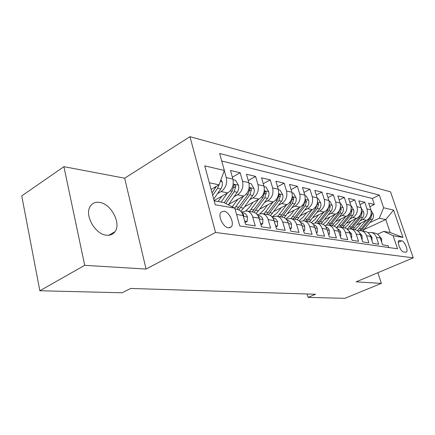 <?xml version="1.0" encoding="UTF-8"?>
<svg xmlns="http://www.w3.org/2000/svg" width="435" height="435" viewBox="0 0 435 435"><rect width="100%" height="100%" fill="white"/><g stroke="black" fill="none" stroke-linecap="round" stroke-linejoin="round"><path stroke-width="0.65" d="M106.678 235.221C110.289 235.52 113.051 234.34 114.981 231.681C121.517 223.356 111.001 203.569 99.376 202.373C95.151 201.835 92.024 203.292 90.001 206.75C84.406 215.657 95.624 234.726 106.678 235.221M228.462 227.809L231.17 226.929C234.791 223.617 229.31 211.725 223.922 211.176L220.98 212.177C217.538 215.651 223.188 227.467 228.462 227.809M63.907 166.676L84.7 265.328L146.046 269.064L124.682 178.198L63.907 166.676L21.75 195.902L39.835 290.749L122.191 292.788L130.63 288.448L315.533 294.25L308.116 297.399L344.933 298.312L381.354 283.381L377.857 272.718M124.682 178.198L189.975 136.688L390.521 191.835L413.25 257.846L215.559 232.486L189.975 136.688M236.569 214.46L243.105 215.532L245.606 224.455L255.253 225.89L252.757 217.114L259.01 218.136C257.873 214.602 255.785 212.557 252.751 211.997L246.879 210.986M259.01 218.136L261.5 226.825L270.619 228.179L268.139 219.631L274.061 220.599C272.93 217.157 270.864 215.162 267.862 214.613L262.321 213.656M274.061 220.599L276.535 229.06L285.175 230.349L282.712 222.019L288.329 222.937C287.209 219.583 285.164 217.63 282.195 217.087L276.954 216.179M288.329 222.937L290.787 231.186L298.981 232.404L296.534 224.281L301.868 225.156C300.754 221.883 298.731 219.974 295.8 219.436L290.836 218.582M301.868 225.156L304.31 233.198L312.096 234.356L309.666 226.434L314.733 227.26C313.635 224.068 311.634 222.203 308.736 221.671L304.032 220.86M314.733 227.26L317.158 235.112L324.564 236.216L322.156 228.478L326.979 229.267C325.886 226.146 323.912 224.324 321.052 223.802L316.582 223.03M326.979 229.267L329.382 236.934L336.434 237.983L334.047 230.425L338.647 231.175C337.565 228.13 335.608 226.347 332.786 225.825L328.539 225.091M338.647 231.175L341.024 238.668L347.75 239.669L345.385 232.279L349.773 233.002C348.701 230.017 346.771 228.272 343.982 227.761L339.942 227.065M349.773 233.002L352.132 240.321L358.554 241.278L356.211 234.052L360.397 234.742C359.337 231.822 357.429 230.115 354.677 229.609L350.827 228.946M360.397 234.742L362.736 241.903L368.869 242.817L366.547 235.748L370.555 236.401C369.505 233.551 367.618 231.871 364.9 231.376L361.229 230.74M370.555 236.401L372.871 243.41L378.738 244.285L376.438 237.369C375.394 234.547 373.518 232.894 370.821 232.399L367.923 232.643M356.771 224.938L366.596 220.333C370.522 217.978 371.947 214.477 370.876 209.828L368.652 203.161L374.35 204.51L369.826 206.679M360.077 220.795L362.698 219.561C366.64 217.185 368.075 213.65 367.004 208.963L364.769 202.242L360.044 204.537M364.769 202.242L358.821 200.834L361.066 207.642C362.148 212.389 360.697 215.967 356.722 218.381L346.51 223.226M335.787 221.448L346.407 216.342C350.436 213.868 351.91 210.208 350.822 205.358L348.555 198.403L354.77 199.877L349.827 202.302M324.564 219.593L335.624 214.21C339.708 211.671 341.203 207.925 340.11 202.971L337.821 195.864L344.319 197.403L339.148 199.98M312.808 217.674L324.341 211.981C328.479 209.371 329.996 205.537 328.893 200.47L326.587 193.211L333.389 194.82L327.968 197.555M300.482 215.668L312.52 209.643C316.713 206.962 318.251 203.031 317.148 197.849L314.82 190.421L321.949 192.112L316.261 195.021M287.546 213.585L300.117 207.19C304.369 204.439 305.935 200.41 304.821 195.103L302.477 187.501L309.954 189.274L303.983 192.379M273.947 211.415L287.1 204.613C291.406 201.786 293 197.653 291.88 192.216L289.52 184.435L297.371 186.294L291.091 189.617M259.635 209.159L273.408 201.911C277.775 198.996 279.395 194.75 278.269 189.181L275.893 181.21L284.153 183.168L277.535 186.729M244.552 206.804L259.004 199.061C263.42 196.054 265.067 191.699 263.942 185.984L261.555 177.817L270.249 179.878L263.273 183.7M228.636 204.352L243.812 196.054C248.287 192.961 249.962 188.48 248.836 182.618L246.433 174.239L255.601 176.409L248.238 180.53M214.107 200.519L227.782 192.884C232.312 189.687 234.014 185.082 232.883 179.062L230.474 170.466L240.158 172.755L232.366 177.203M252.757 217.114C251.615 213.541 249.521 211.475 246.471 210.915L241.463 212.133M268.139 219.631C267.008 216.151 264.931 214.14 261.913 213.585L257.221 214.624M282.712 222.019C281.586 218.631 279.536 216.663 276.551 216.113L272.136 217M296.534 224.281C295.419 220.975 293.386 219.055 290.444 218.511L286.274 219.267M401.717 240.827L399.064 240.604C396.546 241.594 400.706 251.865 403.68 251.985L406.252 252.164C408.775 251.218 404.697 241.044 401.717 240.827L398.324 242.311M214.189 200.818L223.949 202.579L234.818 208.164L239.756 225.934L397.541 248.798L393.104 235.71L383.768 231.382L377.526 234.204M234.818 208.164L215.249 204.76L204.749 165.865L224.346 170.455L219.631 153.484L379.325 195.103L383.621 207.761L393.577 210.094L402.957 237.423L393.104 235.71M217.571 193.564L221.116 191.569L227.782 192.884M234.068 196.702L237.505 194.809L243.812 196.054M249.69 199.676L253.023 197.876L259.004 199.061M264.502 202.503L267.737 200.785L273.408 201.911M278.563 205.184L281.706 203.547L287.1 204.613M291.934 207.74L294.99 206.174L300.117 207.19M304.658 210.17L307.632 208.675L312.52 209.643M316.783 212.492L319.676 211.057L324.341 211.981M328.354 214.711L331.171 213.329L335.624 214.21M339.403 216.831L342.155 215.499L346.407 216.342M349.968 218.854L352.649 217.576L356.722 218.381M374.35 204.51L372.333 198.496L221.719 160.999M224.308 170.569L226.254 177.583C227.38 183.668 225.673 188.328 221.116 191.569M240.158 172.755L242.561 181.216C243.687 187.142 242.007 191.672 237.505 194.809M255.601 176.409L257.993 184.657C259.124 190.432 257.466 194.836 253.023 197.876M270.249 179.878L272.625 187.92C273.751 193.548 272.12 197.838 267.737 200.785M284.153 183.168L286.518 191.019C287.638 196.506 286.034 200.687 281.706 203.547M297.371 186.294L299.72 193.961C300.835 199.322 299.258 203.39 294.99 206.174M309.954 189.274L312.286 196.767C313.396 201.998 311.846 205.967 307.632 208.675M321.949 192.112L324.26 199.437C325.364 204.548 323.836 208.425 319.676 211.057M333.389 194.82L335.684 201.981C336.782 206.984 335.276 210.763 331.171 213.329M344.319 197.403L346.592 204.412C347.685 209.306 346.206 213.003 342.155 215.499M354.77 199.877L357.021 206.739C358.103 211.524 356.646 215.14 352.649 217.576M388.798 247.531L388.183 245.693L382.566 244.856L380.272 237.994C379.233 235.199 377.368 233.557 374.687 233.068L371.185 232.459M383.768 231.382L390.168 232.535L385.774 219.539L379.336 218.201L383.621 207.761M364.28 229.468L385.774 219.539L393.577 210.094M369.761 222.66L379.336 218.201M84.7 265.328L39.835 290.749M146.046 269.064L215.559 232.486M413.25 257.846L356.14 281.842L381.354 283.381M307.105 293.989L308.116 297.399M211.1 189.383L219.082 184.826L209.317 182.787M372.333 198.496L379.325 195.103M357.82 230.963L360.865 230.68C363.6 231.181 365.492 232.866 366.547 235.748M347.26 229.218L350.458 228.881C353.225 229.386 355.139 231.11 356.211 234.052M336.206 227.396L339.566 226.999C342.367 227.51 344.308 229.272 345.385 232.279M324.619 225.493L328.159 225.025C330.997 225.547 332.96 227.347 334.047 230.425M312.466 223.508L316.196 222.959C319.072 223.487 321.057 225.325 322.156 228.478M299.699 221.437L303.641 220.79C306.55 221.328 308.556 223.204 309.666 226.434M243.105 215.532C241.963 211.905 239.854 209.806 236.787 209.24L235.036 208.941M224.346 170.455L219.082 184.826M390.168 232.535L402.957 237.423M381.691 242.23L381.484 238.695L379.325 236.058M360.985 222.965L357.826 226.912L354.819 229.631M365.797 220.708L357.439 230.686M371.028 210.344L373.301 214.199C373.834 216.13 373.491 217.908 372.278 219.534L362.839 231.018M370.549 216.146L369.331 218.941L359.734 230.615M361.017 230.702L370.479 219.169L371.756 215.271L371.175 214.042M371.985 240.729L371.947 237.14L369.538 234.34M361.844 239.163L362.224 239.223L361.985 235.52L359.321 232.556M361.909 239.364L362.224 239.223M351.23 237.521L351.774 237.608L351.567 233.829L348.642 230.708M351.322 237.814L351.774 237.608M340.116 235.803L340.833 235.917L340.54 231.719L339.169 229.745L337.473 228.794M340.241 236.189L340.833 235.917M351.067 221.067L347.848 225.123L344.77 227.924M355.939 218.751L347.212 229.18M361.224 208.169L363.682 212.133C364.22 214.107 363.872 215.929 362.638 217.587L353.073 229.332M360.838 213.835L359.566 216.967L349.925 228.826M351.17 229L360.762 217.206L362.061 213.226L361.371 211.916M340.708 219.082L337.435 223.247L334.194 226.195M345.646 216.706L337.12 227.113M350.98 205.896L351.382 205.989L353.644 209.98C354.182 211.997 353.829 213.857 352.578 215.553L342.878 227.57M350.681 211.415L349.37 214.906L339.626 227.005M340.888 227.228L350.615 215.156L351.937 211.084L351.127 209.713M329.882 217.005L326.549 221.29L323.064 224.433M334.885 214.569L326.484 225.009M340.268 203.52L340.833 203.645L343.15 207.734C343.693 209.79 343.329 211.693 342.062 213.433L332.226 225.732M340.056 208.887L338.707 212.753L328.827 225.145M330.149 225.373L340.012 213.019L341.355 208.849L340.3 207.495M318.561 214.83L315.163 219.245L311.346 222.633M323.624 212.329L315.25 222.899M329.056 201.03L329.795 201.198L332.177 205.38C332.721 207.484 332.351 209.425 331.068 211.209L321.095 223.808M328.925 206.233L327.555 210.502L317.539 223.193M318.92 223.432L328.92 210.774L330.285 206.511L329.208 205.108M328.463 234.003L329.371 234.144L329.246 230.197C328.588 228.38 327.43 227.249 325.777 226.798M328.621 234.498L329.371 234.144M306.702 212.557L303.238 217.103L298.976 220.795M311.835 209.985L303.396 220.762M317.305 198.425L318.241 198.632L320.682 202.917C321.237 205.07 320.856 207.055 319.556 208.882L309.426 221.806M317.273 203.346L315.875 208.142L305.718 221.149M307.164 221.399L317.305 208.43L318.692 204.064L317.387 202.84M316.229 232.111L317.349 232.285L317.267 228.25C316.56 226.282 315.304 225.107 313.51 224.726M316.419 232.725L317.349 232.285M294.267 210.165L290.738 214.857L285.915 218.908M299.465 207.522L290.901 218.593M304.984 195.69L306.131 195.946L308.638 200.334C309.193 202.536 308.806 204.575 307.485 206.446L297.138 219.773M294.843 219.273L305.125 205.967L306.539 201.492L305.31 200.051L303.625 205.668L293.326 219.012M303.374 230.12L304.723 230.332L304.696 226.205C303.945 224.123 302.624 222.91 300.726 222.573L300.634 222.557M303.603 230.871L304.723 230.332M281.222 207.658L277.617 212.498L272.087 216.951M286.486 204.934L277.78 216.325M292.043 192.819L293.418 193.124L295.996 197.62C296.556 199.877 296.164 201.965 294.821 203.89L284.185 217.707M281.918 217.038L292.347 203.39L293.783 198.8C293.533 197.61 293.103 197.115 292.483 197.327L290.77 203.069L280.325 216.766M289.846 228.032L291.445 228.277L291.477 224.058C290.721 221.921 289.384 220.681 287.464 220.344L287.078 220.279M288.345 222.997L287.856 221.671M290.112 228.935L291.445 228.277M267.509 205.016L263.833 210.018L260.13 213.58M272.837 202.21L263.991 213.944M278.433 189.801L280.064 190.16L282.717 194.777C283.277 197.082 282.88 199.225 281.516 201.198L270.516 215.597M268.335 214.694L278.911 200.676L280.374 195.967C280.113 194.722 279.651 194.222 278.998 194.467L277.253 200.339L266.666 214.406M275.589 225.825L277.465 226.113L277.563 221.796C276.801 219.604 275.453 218.337 273.506 217.995L272.805 217.875M274.132 220.839L274.099 219.762L273.381 218.865M275.904 226.901L277.465 226.113M253.078 202.231L249.331 207.413L245.889 210.861M258.477 199.339L249.483 211.437M264.105 186.62L266.013 187.045L268.748 191.781C269.308 194.146 268.901 196.343 267.52 198.371L258.482 210.73L256.052 213.46M253.986 212.302L264.779 197.816L266.263 192.982C265.986 191.688 265.497 191.177 264.806 191.46L263.034 197.468L252.295 211.921M260.549 223.498L262.729 223.835L262.898 219.409C262.131 217.163 260.766 215.863 258.798 215.515L257.743 215.336M259.102 218.457L259.276 217.31L258.156 216.026M260.913 224.764L262.729 223.835M237.88 199.301L232.208 206.826M243.344 196.315L234.78 208.142M248.999 183.266L251.212 183.76L254.029 188.621C254.6 191.052 254.181 193.309 252.778 195.397L243.616 208.104L240.734 211.29M238.788 209.866L249.891 194.809L251.403 189.845C251.098 188.485 250.582 187.969 249.848 188.29L248.048 194.44L237.162 209.306M244.649 221.04L247.172 221.431L247.417 216.891C246.645 214.585 245.269 213.253 243.279 212.905L241.827 212.661M243.203 215.863L243.725 215.765L243.633 214.727L242.105 213.112M245.068 222.524L247.172 221.431M221.845 196.201L218.098 201.525M227.374 193.113L221.067 202.058M233.051 179.731L235.601 180.297L238.51 185.294C239.076 187.784 238.652 190.106 237.233 192.254L228.304 204.82M225.765 203.515L234.177 191.639L235.721 186.528C235.395 185.103 234.84 184.581 234.063 184.951L232.236 191.242L224.15 202.683M220.936 179.764L222.111 181.781C222.682 184.337 222.247 186.724 220.806 188.937L213.715 199.078M216.342 186.387L212.041 192.874M212.693 195.293L217.582 188.284L218.984 184.88M362.698 219.561L366.596 220.333M367.004 208.963L370.876 209.828M226.254 177.583L232.883 179.062M242.561 181.216L248.836 182.618M257.993 184.657L263.942 185.984M272.625 187.92L278.269 189.181M286.518 191.019L291.88 192.216M299.72 193.961L304.821 195.103M312.286 196.767L317.148 197.849M324.26 199.437L328.893 200.47M335.684 201.981L340.11 202.971M346.592 204.412L350.822 205.358M357.021 206.739L361.066 207.642M376.438 237.369L380.272 237.994M398.672 240.985L399.765 240.506M380.484 238.619L381.495 238.782M373.252 214.102L371.234 213.667M361.327 228.913L359.479 228.587M364.302 229.441L362.485 229.12M369.331 218.941L368.739 218.821M372.278 219.534L370.479 219.169M370.702 215.765L371.756 215.271M370.767 237.037L371.952 237.233M360.61 235.389L361.991 235.612M349.99 233.666L351.572 233.921M338.865 231.855L340.67 232.149M363.627 212.035L361.425 211.562M351.447 227.168L349.522 226.825M354.558 227.717L352.654 227.38M359.566 216.967L358.891 216.831M362.638 217.587L360.762 217.206M360.854 213.802L362.061 213.226M353.584 209.882L351.181 209.365M341.138 225.346L339.126 224.987M344.384 225.917L342.399 225.569M349.37 214.906L348.609 214.754M352.578 215.553L350.615 215.156M350.659 211.704L351.937 211.084M343.09 207.631L340.464 207.065M330.361 223.438L328.262 223.068M333.754 224.041L331.682 223.672M338.707 212.753L337.854 212.579M342.062 213.433L340.012 213.019M340.018 209.507L341.355 208.849M332.117 205.276L329.251 204.657M319.089 221.448L316.892 221.056M322.639 222.073L320.47 221.692M327.555 210.502L326.598 210.306M331.068 211.209L328.92 210.774M328.882 207.207L330.285 206.511M327.202 229.963L329.251 230.294M320.622 202.808L317.501 202.139M307.289 219.36L304.984 218.952M311.009 220.018L308.736 219.615M315.875 208.142L314.81 207.925M319.556 208.882L317.305 208.43M317.218 204.803L318.692 204.064M314.956 227.973L317.273 228.348M308.573 200.22L305.174 199.491M294.919 217.174L292.505 216.744M298.818 217.864L296.436 217.44M303.625 205.668L302.439 205.429M307.485 206.446L305.125 205.967M304.984 202.286L306.539 201.492M302.091 225.885L304.696 226.309M295.93 197.506L292.228 196.712M281.94 214.879L279.401 214.433M286.034 215.602L283.533 215.162M290.77 203.069L289.449 202.802M294.821 203.89L292.347 203.39M292.141 199.649L293.783 198.8M288.552 223.688L291.477 224.161M282.652 194.657L278.617 193.792M268.303 212.47L265.633 211.997M272.604 213.232L269.977 212.764M277.253 200.339L275.795 200.046M281.516 201.198L278.911 200.676M278.645 196.881L280.374 195.967M274.289 221.366L277.563 221.899M268.678 191.661L264.284 190.715M253.958 209.931L251.147 209.436M258.482 210.73L255.715 210.246M263.034 197.468L261.419 197.142M267.52 198.371L264.779 197.816M264.436 193.966L266.263 192.982M259.238 218.925L262.892 219.517M258.825 217.549L259.276 217.31M253.958 188.502L249.173 187.474M238.848 207.261L235.884 206.739M243.616 208.104L240.702 207.587M248.048 194.44L246.259 194.075M252.778 195.397L249.891 194.809M249.467 190.905L251.403 189.845M243.334 216.342L247.412 217.005M242.969 215.075L243.633 214.727M238.434 185.169L233.214 184.048M232.236 191.242L230.256 190.845M237.233 192.254L234.177 191.639M233.666 187.681L235.721 186.528M222.04 181.651L220.376 181.297M215.526 187.871L214.216 187.605M220.806 188.937L217.582 188.284M108.913 235.226L114.981 231.681M229.484 227.815L231.17 226.929"/></g></svg>
